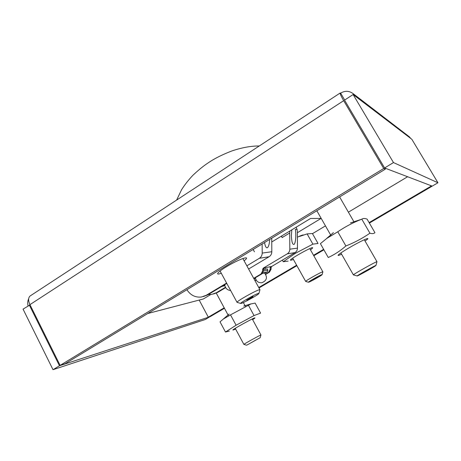 <?xml version="1.0" encoding="UTF-8"?>
<svg xmlns="http://www.w3.org/2000/svg" width="461" height="461" viewBox="0 0 461 461"><rect width="100%" height="100%" fill="white"/><g stroke="black" fill="none" stroke-linecap="round" stroke-linejoin="round"><path stroke-width="0.69" d="M263.606 269.633L267.247 268.872L267.853 270.111L267.294 271.961L264.833 273.24M264.747 267.737L265.565 269.224M265.732 274.364L269.478 272.146L271.085 269.207L271.074 267.622L271.719 266.446L270.693 266.648L270.244 267.242L270.134 269.408L268.521 272.359L265.565 274.111M270.693 266.648L264.349 267.927L263.721 268.567L263.617 270.791L261.963 273.822L253.867 278.623M263.606 269.161L262.597 269.368L262.609 271.005L260.949 274.047L253.711 278.34M296.1 227.227L297.051 229.376L297.368 231.589L297.478 248.116C297.42 250.081 296.596 251.579 294.994 252.611L271.719 266.446M281.348 236.17L282.138 237.582L289.71 233.001L289.819 249.194C289.762 251.228 288.909 252.778 287.261 253.844L263.26 268.146L262.597 269.368M281.538 236.049L282.138 237.582M256.149 280.04L255.014 280.714M254.87 280.449L256.005 279.775M255.434 277.822C256.172 281.291 258.31 282.939 261.854 282.766C258.31 282.939 256.172 281.291 255.434 277.822L255.515 277.649M255.503 278.283L253.89 278.663M255.521 278.386L253.982 278.836M262.39 273.517L264.407 272.872C267.778 277.263 266.925 280.559 261.854 282.766C266.925 280.559 267.778 277.263 264.407 272.872M289.71 233.001L289.934 230.961M297.051 229.376L295.288 229.474C296.388 234.482 295.639 243.448 294.014 244.422C292.505 244.779 291.634 241.823 291.398 235.565L291.836 229.809M208.355 294.487L211.68 294.418L216.411 292.712L225.464 287.301M225.654 287.635L217.69 292.389L213.57 293.98M226.8 283.434L207.611 294.931L203.341 296.579M226.605 283.071L206.246 295.276L201.371 297.028C195.291 297.633 190.468 295.196 186.901 289.727M271.725 238.181L271.817 251.729C271.76 253.925 270.849 255.596 269.086 256.742L248.606 269.022M262.136 244.007L262.205 253.083C262.148 255.365 261.203 257.105 259.376 258.293L246.854 265.83M224.749 284.944L224.985 284.523M224.824 285.474L222.473 286.027M224.847 285.618L221.545 286.586M269.697 239.415C269.431 243.76 268.711 246.497 267.536 247.62C266.256 248.329 265.259 246.635 264.551 242.544M407.605 176.742L348.401 212.169M325.466 225.89L312.477 233.664M210.775 294.521L203.307 298.987L147.733 313.526M297.403 237.196C301.119 235.392 303.194 234.672 303.615 235.035L303.626 235.07M297.374 232.719L321.081 218.428L310.547 218.474L271.748 241.979M357.177 275.949L353.408 274.9C352.411 274.733 377.305 260.811 376.983 261.715L375.946 265.461M357.419 275.903L357.223 275.96C355.523 276.352 377.121 264.286 375.934 265.507C375.744 266.066 359.321 275.286 357.419 275.903M363.285 272.578L369.889 268.844L363.285 272.578M246.577 345.191L243.881 344.396C243.275 344.35 261.26 334.427 260.949 334.98L260.16 337.694M247.096 344.984L260.154 337.711L247.096 344.984M251.13 342.713L255.792 340.103L251.13 342.713M308.438 282.23L305.695 281.44C304.865 281.141 320.314 272.376 322.556 271.881L322.884 271.863L322.118 274.606M321.853 274.618L322.106 274.647C321.968 275.326 309.129 282.478 308.478 282.241C307.107 282.409 319.951 275.079 321.853 274.618M317.617 277.061L312.835 279.758L317.617 277.061M240.682 303.43L237.046 302.347C235.836 301.736 255.233 290.747 259.191 289.808L259.969 289.762L258.921 293.415M258.287 293.438L258.898 293.507C258.517 294.735 242.031 303.793 240.78 303.459C238.562 303.661 254.887 294.308 258.287 293.438M252.824 296.636L253.02 296.602C253.775 296.544 248.064 299.817 246.791 300.169L252.824 296.636M28.663 298.786C27.648 301.016 27.441 303.378 28.035 305.885M344.69 100.02L340.616 93.122C345.099 90.523 349.323 90.736 353.282 93.762L355.339 96.234L353.114 94.54L344.534 100.123L384.601 167.96L432.216 186.135L437.95 182.769L411.846 139.297L355.339 96.234M210.043 316.609L205.445 319.45L53.021 369.693L23.05 309.124L30.074 304.911M53.021 369.693L59.463 365.769L29.314 305.049M408.913 136.468L410.924 138.594M353.114 94.54L393.475 162.566L384.601 167.96M210.095 316.713L59.463 365.769M393.475 162.566L437.95 182.769M431.214 185.754L431.646 186.475L430.966 186.221L369.105 222.6M430.534 185.495L430.966 186.221M224.444 308.276L210.562 316.436L208.309 317.168L199.181 300.065M431.646 186.475L369.376 223.078M323.899 249.816L313.797 255.751M296.89 265.692L258.99 287.969M323.634 249.343L313.538 255.285M296.63 265.225L258.742 287.514M224.202 307.827L208.309 317.168M30.484 295.743L30.057 296.02C28.19 297.8 28.15 300.67 29.942 304.64L60.114 365.377L65.053 363.769L385.373 169.124L384.716 168.006M60.114 365.377L383.713 168.501L343.675 100.677C341.152 96.332 339.976 93.785 340.149 93.024L340.616 93.122M383.713 168.501L385.373 169.124M229.359 331.067L225.481 332.024L236.095 325.23L254.04 315.566L248.444 305.286L230.506 314.863L236.095 325.23M230.506 314.863L223.406 318.989L220.024 321.841L225.481 332.024M248.444 305.286L250.796 303.972L255.123 303.084L260.592 313.105L254.04 315.566M252.628 319.652L254.126 318.655C260.649 313.849 226.426 332.658 233.952 329.742L235.6 329.01M253.147 249.476L254.449 251.844M244.088 260.782C250.865 255.676 243.022 257.526 231.094 264.067C219.136 270.567 213.287 276.202 221.28 273.24M288.137 261.122L283.256 261.733L295.144 253.458L312.904 244.14L307.124 233.911L312.385 233.496L318.027 243.466L312.904 244.14M282.363 260.119L283.256 261.733M294.746 252.755L295.144 253.458M310.478 249.862L310.823 249.608C321.778 240.878 279.804 264.343 292.989 259.578L293.386 259.416M337.78 231.774L326.786 238.406L320.407 243.656L328.255 257.503C334.484 254.656 340.368 250.807 345.9 245.972C354.492 242.572 362.502 238.32 369.929 233.203L361.799 219.165L361.43 219.309C353.114 222.565 345.231 226.72 337.78 231.774L345.9 245.972M361.799 219.165C363.118 218.278 364.876 218.26 367.077 219.108L374.937 232.661C373.831 233.71 372.16 233.888 369.929 233.203M365.031 240.999L366.092 240.256C371.635 236.303 363.729 239.524 352.348 245.955C340.961 252.357 334.225 257.388 340.425 254.72L341.607 254.195M267.294 271.961L262.949 272.918M267.853 270.111L263.611 271.016M271.074 267.622L270.123 267.818M263.617 270.791L262.609 271.005M261.963 273.822L260.949 274.047M294.994 252.611L287.261 253.844M264.349 267.927L263.26 268.146M297.478 248.116L289.819 249.194M269.478 272.146L268.521 272.359M271.085 269.207L270.134 269.408M270.244 267.242L269.898 266.619M217.69 292.389L216.411 292.712M207.611 294.931L206.246 295.276M269.086 256.742L259.376 258.293M271.817 251.729L262.205 253.083M343.675 100.677L29.942 304.64M224.743 284.921C225.32 288.269 227.29 290.148 230.661 290.563C227.29 290.148 225.32 288.269 224.743 284.921M376.983 261.715L364.299 239.732M354.284 222.375L339.607 196.933M353.408 274.9L340.881 252.928M330.981 235.559L316.845 210.763M260.949 334.98L252.259 318.977M245.5 306.525L243.339 302.554M243.881 344.396L235.237 328.33M228.5 315.814L216.284 293.121M322.884 271.863L309.763 248.588M302.376 235.496L302.185 235.15M305.695 281.44L292.672 258.143M259.969 289.762L242.855 258.529M237.046 302.347L220.053 270.982M353.282 93.762L409.552 136.963M30.057 296.02L340.149 93.024M229.146 314.062L223.383 318.966M243.679 306.104L250.784 303.937M299.627 236.424L307.216 233.86M259.261 145.976C251.015 145.93 241.91 147.578 231.952 150.92C223.689 154.089 216.739 157.437 211.098 160.958C205.485 164.56 201.267 167.435 192.784 175.399C188.324 180.159 184.584 184.947 181.559 189.765L176.632 200.068M333.418 232.603L326.757 238.372M350.452 222.934L361.43 219.309"/></g></svg>
